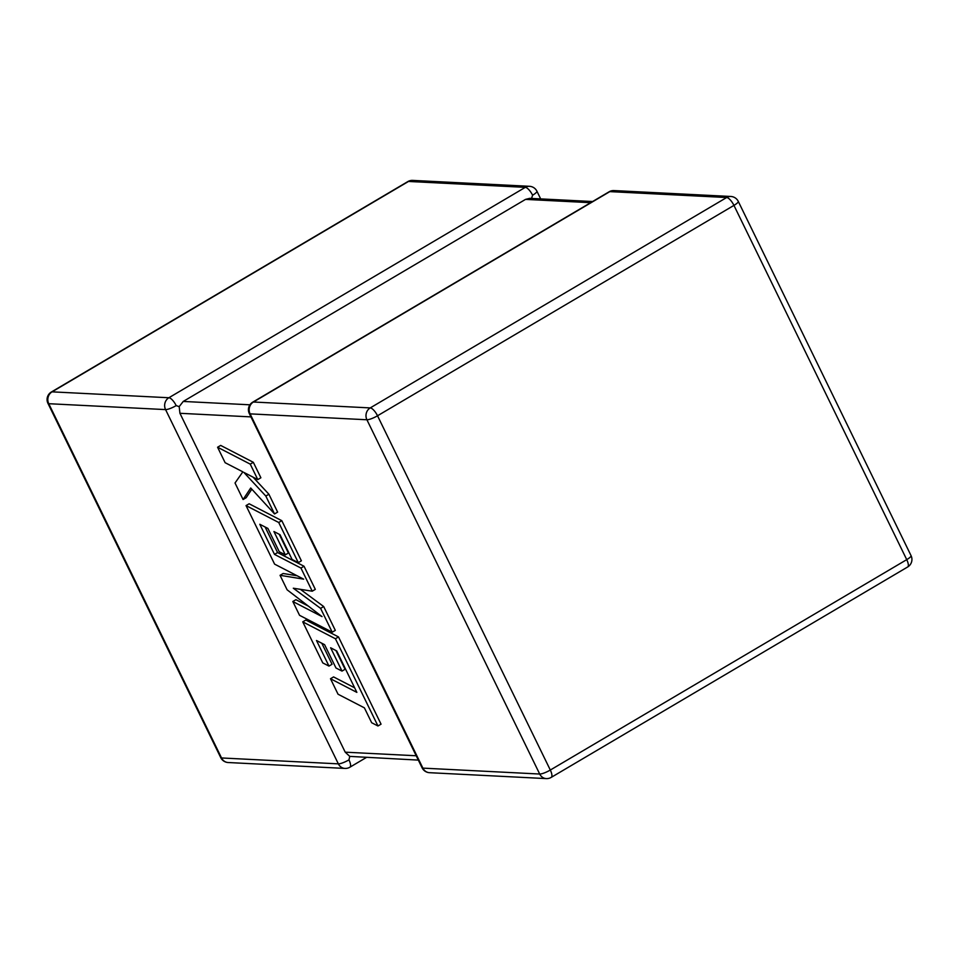 <?xml version="1.0" encoding="UTF-8"?>
<svg xmlns="http://www.w3.org/2000/svg" width="959" height="959" viewBox="0 0 959 959"><rect width="100%" height="100%" fill="white"/><g stroke="black" fill="none" stroke-linecap="round" stroke-linejoin="round"><path stroke-width="1.44" d="M540.672 198.897L536.92 191.213A8.751 1.834 154 0 1 532.593 195.216L531.466 198.681M590.66 202.685L525.532 199.388L183.241 401.437L249.915 404.806M47.95 403.367A8.751 1.834 -26 0 0 48.753 403.703A8.751 7.996 92.9 0 1 52.062 391.847L168.88 397.745L525.304 187.353L408.486 181.455L52.062 391.847A8.751 3.033 59.4 0 0 51.366 392.003A8.751 8.751 0 0 0 47.95 403.367L220.738 757.622A8.751 1.834 154 0 0 221.529 757.958A8.751 7.996 92.9 0 0 228.158 762.525L344.976 768.423A8.751 7.996 92.9 0 1 338.347 763.855L165.571 409.601L48.753 403.703L221.529 757.958L338.347 763.855A8.751 1.834 154 0 0 348.956 759.864L349.771 756.387L345.216 752.18L179.932 413.293L179.189 406.628L183.241 401.437M176.18 405.609A8.751 3.033 59.4 0 0 168.88 397.745A8.751 7.996 92.9 0 0 165.571 409.601A8.751 1.834 -26 0 0 176.18 405.609L179.189 406.628M525.532 199.388L529.692 198.345L592.626 201.522M418.328 760.103L349.771 756.387M330.495 678.744L338.048 694.22L364.396 707.85L371.66 722.726L377.966 725.987L335.422 638.754L302.744 621.852L322.775 662.909L328.973 666.085L316.494 640.504L324.598 644.676L335.974 667.991L342.003 671.096L330.627 647.769L336.717 650.945L356.856 692.374L330.495 678.744L333.576 676.922L354.638 687.807M377.966 725.987L381.047 724.165L338.503 636.932L305.837 620.029L302.744 621.852M335.422 638.754L338.503 636.932M328.973 666.085L332.054 664.263L321.804 643.237M342.003 671.096L345.084 669.274L335.962 650.55M332.222 632.197L320.594 608.366L293.31 588.215L312.226 591.2L300.946 568.064L274.49 554.386L259.793 524.273L267.897 528.433L279.273 551.749L285.303 554.853L273.926 531.526L280.016 534.702L292.099 559.469L298.297 562.645L278.721 522.499L246.043 505.597L274.598 564.132L303.667 579.152L280.052 575.316L287.113 589.809L322.032 616.601L292.819 601.509L299.556 615.318L332.222 632.197L335.314 630.375L323.686 606.544L300.383 589.329M320.594 608.366L323.686 606.544M312.226 591.2L315.319 589.377L304.027 566.242L277.583 552.564L265.104 526.994M300.946 568.064L304.027 566.242M274.49 554.386L277.583 552.564M285.303 554.853L288.395 553.031L279.261 534.307M298.297 562.645L301.39 560.823L281.802 520.677L249.136 503.775L246.043 505.597M278.721 522.499L281.802 520.677M297.11 575.76L283.133 573.494L280.052 575.316M308.402 606.136L295.911 599.687L292.819 601.509M243.083 499.531L250.719 487.987L274.538 513.94L265.823 496.055L243.874 472.415L257.791 479.596L250.251 464.132L253.332 462.31L220.678 445.42L217.585 447.242L225.125 462.694L242.843 471.84L235.027 483L243.083 499.531L246.175 497.709L251.821 489.186M250.251 464.132L217.585 447.242M274.538 513.94L277.63 512.118L268.904 494.233L253.056 477.15M265.823 496.055L268.904 494.233M257.791 479.596L260.884 477.774L253.332 462.31M370.234 407.911L726.658 197.518L609.828 191.62L253.416 402.013L370.234 407.911A8.751 3.033 59.4 0 1 377.522 415.774L550.31 770.041L906.734 559.648L733.947 205.394L377.522 415.774A8.751 1.834 -26 0 1 366.913 419.766L250.095 413.868L422.883 768.123L539.701 774.033L366.913 419.766A8.751 7.996 -87.1 0 1 370.234 407.911M345.216 752.18L416.218 755.764M250.934 416.889L179.932 413.293M407.791 181.611A8.751 3.033 59.4 0 1 408.486 181.455A8.751 7.996 92.9 0 1 412.67 180.4A8.751 8.751 0 0 0 407.791 181.611L51.366 392.003M348.956 759.864A8.751 3.033 59.4 0 1 349.867 767.224A8.751 8.751 0 0 1 344.976 768.423M412.67 180.4L529.5 186.31A8.751 7.996 92.9 0 0 525.304 187.353A8.751 3.033 59.4 0 1 532.593 195.216M551.209 777.389A8.751 3.033 59.4 0 0 550.31 770.041A8.751 1.834 154 0 1 539.701 774.033A8.751 7.996 -87.1 0 0 546.33 778.6A8.751 8.751 0 0 0 551.209 777.389L907.634 566.997A8.751 8.751 0 0 0 911.05 555.633A8.751 1.834 154 0 1 906.734 559.648A8.751 3.033 59.4 0 1 907.634 566.997M422.08 767.787A8.751 8.751 0 0 0 429.5 772.69A8.751 7.996 -87.1 0 1 422.883 768.123A8.751 1.834 154 0 1 422.08 767.787L249.304 413.533A8.751 1.834 -26 0 0 250.095 413.868A8.751 7.996 -87.1 0 1 253.416 402.013A8.751 3.033 59.4 0 0 252.72 402.169A8.751 8.751 0 0 0 249.304 413.533M733.947 205.394A8.751 1.834 -26 0 0 738.262 201.378A8.751 8.751 0 0 0 730.842 196.475A8.751 7.996 -87.1 0 0 726.658 197.518A8.751 3.033 59.4 0 1 733.947 205.394M252.72 402.169L609.133 191.776A8.751 3.033 59.4 0 1 609.828 191.62A8.751 7.996 -87.1 0 1 614.024 190.577L730.842 196.475M220.738 757.622A8.751 8.751 0 0 0 228.158 762.525M366.374 757.478L349.867 767.224M536.92 191.213A8.751 8.751 0 0 0 529.5 186.31M429.5 772.69L546.33 778.6M911.05 555.633L738.262 201.378M614.024 190.577A8.751 8.751 0 0 0 609.133 191.776"/></g></svg>
